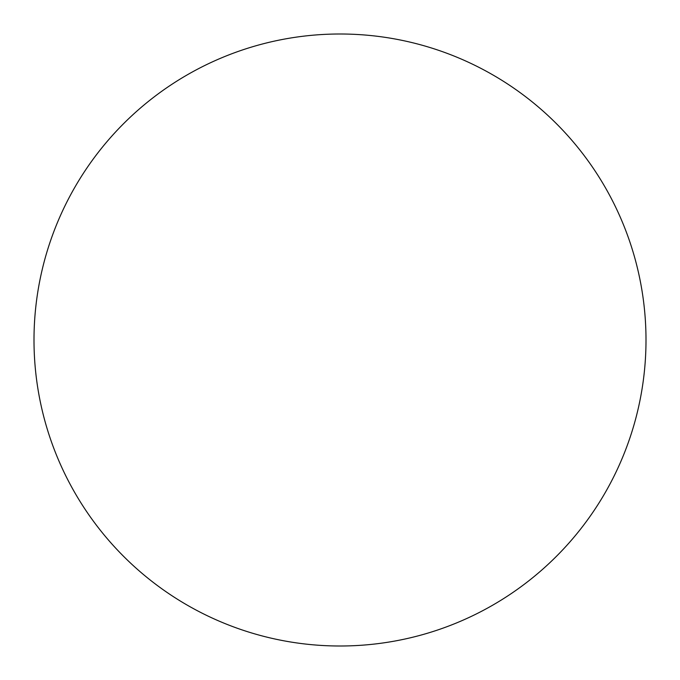 <?xml version="1.0" encoding="UTF-8"?>
<svg xmlns="http://www.w3.org/2000/svg" width="680" height="680" viewBox="0 0 680 680"><rect width="100%" height="100%" fill="white"/><g stroke="black" fill="none" stroke-linecap="round" stroke-linejoin="round"><path stroke-width="0.51" stroke-dasharray="3.4 2.55" d="M646 340A306 306 0 0 1 340 646A306 306 0 0 1 34 340A306 306 0 0 1 340 34A306 306 0 0 1 646 340"/><path stroke-width="1.02" d="M340 646A306 306 0 0 1 34 340A306 306 0 0 1 340 34A306 306 0 0 1 646 340A306 306 0 0 1 340 646"/></g></svg>
